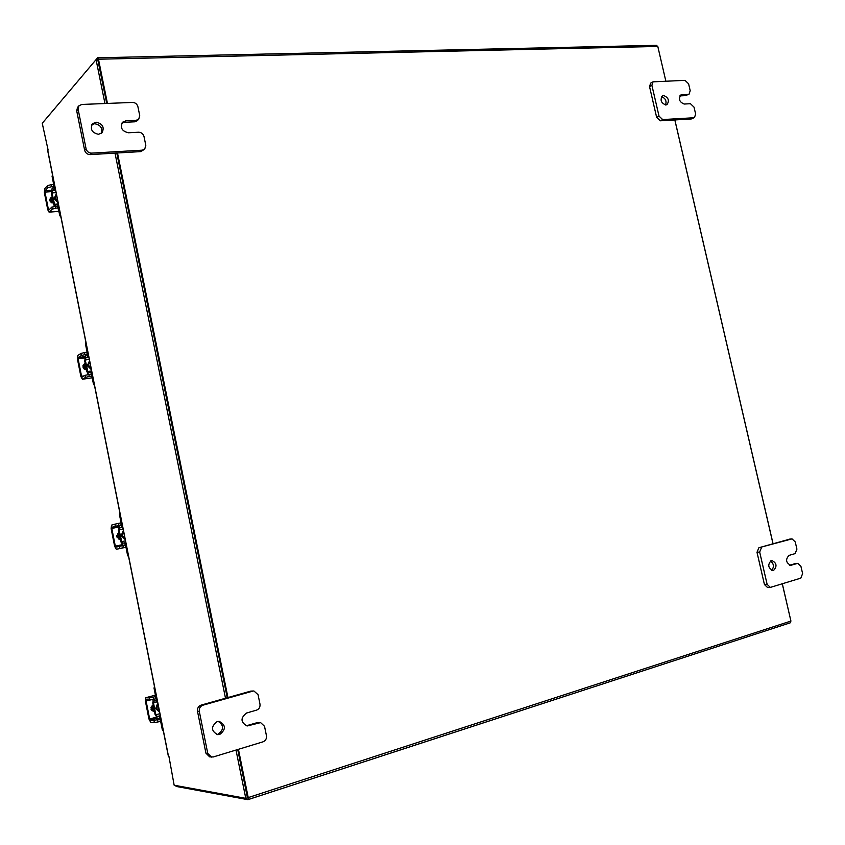 <?xml version="1.0" encoding="UTF-8"?>
<svg xmlns="http://www.w3.org/2000/svg" width="845" height="845" viewBox="0 0 845 845"><rect width="100%" height="100%" fill="white"/><g stroke="black" fill="none" stroke-linecap="round" stroke-linejoin="round"><path stroke-width="1.27" d="M57.787 201.321L55.147 197.899L56.361 194.192M60.998 217.418L59.9 215.676L60.513 215.105L58.875 206.888L57.206 203.888L55.295 205.567L54.576 204.279L56.847 204.099M51.989 192.935L51.397 193.537L53.974 204.86L54.576 204.279L51.989 192.935L52.474 190.685L55.622 190.463M53.974 204.86L54.355 206.243M57.46 206.011L59.9 215.676M51.672 193.251L52.063 188.646L53.541 187.146L53.721 184.622L52.094 176.447L52.464 174.609M55.347 189.09L53.943 189.185L52.474 190.685M53.943 189.185L54.323 184.009L52.686 175.823L52.094 176.447M53.657 204.881L54.249 204.3M51.503 197.793L51.165 200.867L52.073 203.022M51.334 197.814L51.387 202.694M52.179 197.476L52.063 199.959L53.15 202.356M52.115 197.16L51.756 200.276L53.33 203.244M49.939 199.494L50.996 198.427L49.939 199.494L50.204 201.48L50.806 200.888M50.975 201.659L51.101 202.504M50.911 201.437L50.204 201.48M52.094 197.202L50.457 197.973L49.77 200.423L53.288 203.201M51.482 186.713L47.964 187.706L47.563 185.668L51.07 184.664L51.482 186.713L54.566 186.491M47.563 185.668L44.658 188.678L44.384 192.702L47.785 209.803L49.073 212.148L52.232 209.159L51.83 207.109L48.894 209.993L48.366 209.222L44.965 192.1L45.06 190.706L47.964 187.706M51.83 207.109L58.622 205.863M51.872 197.762L50.193 198.29M55.337 206.117L55.749 208.176L58.368 207.965M55.749 208.176L52.232 209.159M51.07 184.664L53.689 184.485M159.494 711.691L156.832 708.469L157.994 704.191M163.391 731.274L162.293 729.584L163.053 729.657L161.321 721.007L159.029 716.687L160.413 716.296M160.286 715.683L157.181 716.56L159.029 716.687M157.181 716.56L156.188 714.712L159.885 713.676M155.469 714.775L157.603 718.704L159.451 718.841L160.571 720.943L162.293 729.584M155.195 698.889L155.776 696.882L154.065 688.274L154.413 686.193M157.297 700.695L154.012 700.98L153.811 702.744L153.072 702.713L153.019 699.48M156.05 701.033L156.526 696.914L154.804 688.295L154.065 688.274M155.871 714.796L153.484 702.839L152.755 702.797L155.131 714.754L156.188 714.712M153.484 702.839L157.508 701.73M152.29 705.649L152.163 708.564L153.716 711.458M151.794 706.103L151.783 708.543L153.41 711.522M153.367 705.892L153.294 708.628L154.392 711.036M153.22 705.142L152.903 708.606L154.487 711.543M151.033 707.445L151.699 708.025M151.91 709.05L151.16 709.113L151.498 710.434M151.16 709.113L151.868 708.913M153.198 705.195L150.938 709.156L153.6 711.585L154.255 711.31M153.23 711.532L153.832 711.437M153.536 699.343L149.882 700.04L149.449 697.885L153.114 697.188L153.536 699.343L156.726 698.466M149.449 697.885L145.72 697.759L145.361 700.959L148.942 718.968L150.706 722.327L154.371 722.623L153.938 720.468L150.283 720.183L149.671 719.021L146.09 700.991L146.217 699.882L149.882 700.04M153.938 720.468L160.719 718.894M157.614 719.782L158.036 721.936L160.624 721.207M158.036 721.936L154.371 722.623M153.114 697.188L155.702 696.481M238.438 749.304L248.229 797.585L247.934 799.666L176.204 786.441L175.433 785.449M43.486 121.828L97.619 57.777L98.474 59.213L107.442 103.428M656.333 45.44L657.801 46.443L665.839 81.12L657.864 46.718M674.828 119.937L773.006 543.757M782.28 583.768L790.92 621.054L790.265 622.818L248.081 799.571M227.939 697.547L117.497 152.987M247.416 797.754L237.741 749.515L247.532 797.775L245.789 798.345L235.998 750.043M227.242 697.748L116.79 153.029L227.242 697.748M104.96 103.523L96.055 59.625L97.84 59.583L106.734 103.449L97.777 59.678M674.87 119.937L773.059 543.747M782.322 583.758L790.909 621.033M48.123 150.125L42.25 123.296L96.055 59.625M168.937 756.433L174.154 785.216L245.789 798.345M47.911 151.223L47.605 150.156M168.451 756.581L168.345 755.567M225.499 698.245L115.015 153.135M91.83 124.637L94.619 123.729C100.566 124.849 102.763 128.081 101.22 133.447M96.066 122.187C102.646 123.719 104.632 127.246 102.034 132.771L98.516 134.302C91.978 132.823 89.961 129.317 92.464 123.782L96.066 122.187M136.203 120.296L138.728 119.229L137.175 120.761L134.661 121.817L136.203 120.296L125.958 120.782L122.557 122.24C119.958 127.722 121.912 131.228 128.398 132.76L138.643 132.232C141.39 132.369 143.185 133.806 144.009 136.531L145.815 145.361L144.706 149.164L140.735 151.604L90.193 154.603C87.331 154.487 85.482 153.04 84.637 150.252L76.705 110.843L77.56 107.347L78.976 105.752L78.12 109.258L76.705 110.843M84.637 150.252L86.074 148.773L78.12 109.258M140.735 151.604L142.298 150.167L91.64 153.135L90.193 154.603M78.976 105.752L81.828 104.453L132.549 102.425C135.306 102.583 137.101 104.03 137.925 106.766L139.721 115.564L138.728 119.229M86.074 148.773C86.919 151.572 88.778 153.029 91.64 153.135M142.298 150.167L144.706 149.164M134.661 121.817L124.447 122.303L121.891 123.095M661.498 96.784C665.438 98.157 666.8 100.893 665.585 104.991M663.652 95.517C668.522 97.566 669.62 100.629 666.937 104.685L665.839 104.981C660.97 102.963 659.861 99.911 662.522 95.823L663.652 95.517M688.284 94.365L685.876 95.612L688.284 94.365L680.89 94.946C678.26 98.981 679.348 102.013 684.154 104.041L690.46 103.713L694.02 107.125L695.636 114.043L694.484 117.561L691.305 118.965L660.294 120.803L656.639 117.36L649.541 86.602L650.639 83.137L653.005 81.838L651.896 85.313L649.541 86.602M656.639 117.36L659.015 116.124L651.896 85.313M691.305 118.965L693.724 117.761L662.681 119.578L660.294 120.803M653.005 81.838L685.02 80.349L688.59 83.782L690.196 90.69L689.087 94.144M659.015 116.124L662.681 119.578M693.724 117.761L694.484 117.561M685.876 95.612L679.876 95.897M218.211 721.366C224.094 725.506 223.999 729.816 217.915 734.284L216.742 734.495M217.165 721.567L219.14 721.355C225.921 724.989 226.122 729.351 219.774 734.453L217.651 734.664C210.975 730.936 210.817 726.563 217.165 721.567M253.933 690.988L258.063 694.706L259.975 704.043C260.313 707.033 259.183 709.05 256.595 710.117L246.529 713.032C240.318 718.028 240.529 722.338 247.162 725.971L260.619 722.623L264.527 726.299L266.439 735.668C266.777 738.667 265.647 740.716 263.059 741.815L213.31 756.951L209.666 756.877L205.927 753.18L197.498 711.321C197.181 708.268 198.374 706.209 201.068 705.131L250.807 691.104L253.933 690.988L250.807 691.104M205.927 753.18L207.754 753.402L199.304 711.416L197.498 711.321M201.068 705.131L202.885 705.216L252.718 691.147M202.885 705.216C200.17 706.293 198.987 708.363 199.304 711.416M207.754 753.402L211.504 757.109M246.222 725.813L257.239 722.644L260.619 722.623M770.45 560.922C773.946 563.784 774.337 566.921 771.622 570.354M771.242 560.552L771.749 560.457C776.724 562.939 777.326 566.287 773.545 570.481L773.006 570.576C768.042 568.051 767.45 564.713 771.242 560.552M758.884 547.74L792.029 538.878L795.229 541.898L796.919 549.123L795.124 553.612L789.019 555.387C785.301 559.506 785.892 562.823 790.793 565.316L797.786 563.34L800.923 566.351L802.613 573.597L800.828 578.128L770.746 587.286L767.609 587.571L764.44 584.529L757.004 552.292L758.884 547.74L789.674 539.163M764.44 584.529L767.123 584.317L759.666 552.017L757.004 552.292M761.535 547.454L759.666 552.017M767.123 584.317L770.281 587.37M789.61 565.168L795.483 563.583M125.007 538.635L122.356 535.339L123.528 531.251M128.662 557.013L127.574 555.302L128.271 555.154L126.581 546.652L124.405 542.839L122.662 543.261L121.733 541.624L125.44 540.842M119.071 529.931L118.384 530.121L120.719 541.867L121.733 541.624L119.071 529.931L119.62 527.935L122.747 527.301M121.046 541.793L123.085 545.374L124.817 544.962L125.884 546.81L127.574 555.302M118.701 530.037L119.198 525.833L120.909 525.358L121.173 523.171L119.483 514.711L119.842 512.714M122.726 527.185L119.62 527.935M121.331 527.47L121.86 522.981L120.18 514.499L119.483 514.711M120.719 541.867L121.416 541.698M118.184 533.237L117.92 536.427L119.314 539.184M117.761 533.522L117.561 536.512L118.765 539.047M119.06 533.512L118.965 536.153L120.064 538.561M118.934 532.899L118.606 536.248L120.191 539.194M116.631 535.381L117.487 536.005M117.687 537.019L117.106 537.8M117.434 535.751L116.716 535.899M118.913 532.952L116.631 536.659L120.148 539.163M118.934 525.495L115.321 526.298L114.899 524.185L118.511 523.382L118.934 525.495L122.092 524.851M114.899 524.185L111.519 525.125L111.128 528.621L114.645 546.324L116.314 549.292L119.736 548.489L119.314 546.377L115.902 547.18L115.321 546.155L111.804 528.442L111.941 527.238L115.321 526.298M119.314 546.377L126.095 544.909M122.926 545.585L123.349 547.708L125.947 547.159M123.349 547.708L119.736 548.489M118.511 523.382L121.11 522.854M91.102 368.515L88.461 365.156L89.654 361.269M94.534 385.732L93.446 384.01L94.101 383.641L92.432 375.286L90.521 371.916L88.683 372.941L87.859 371.494L91.587 370.966M85.239 359.981L84.595 360.371L86.898 371.916L87.859 371.494L85.239 359.981L85.757 357.857L88.894 357.424M87.215 371.874L88.176 374.483M90.668 374.113L91.778 375.666L93.446 384.01M84.891 360.192L85.345 355.777L86.929 354.784L87.151 352.428L85.493 344.116L85.863 342.193M88.746 356.674L85.757 357.857M87.341 356.865L87.796 352.016L86.137 343.693L85.493 344.116M86.898 371.916L87.542 371.536M84.574 364.026L84.257 367.195L85.398 369.666M83.264 364.966L84.299 364.111L83.919 367.406L84.753 369.445M85.324 364.047L85.229 366.614L86.317 369.011M85.239 363.582L84.891 366.814L86.465 369.772M83.19 365.093L84.046 364.565L83.19 365.093M82.958 365.695L83.169 367.258L83.845 366.899M84.046 367.892L83.761 368.716M83.877 367.163L83.169 367.258M85.218 363.635L84.215 364.015L82.916 367.089L86.433 369.73M84.912 354.636L81.352 355.534L80.94 353.453L84.5 352.555L84.912 354.636L88.038 354.213M80.94 353.453L77.803 355.449L77.465 359.209L80.919 376.616L82.398 379.247L85.694 377.345L85.271 375.264L82.113 377.134L81.553 376.236L78.099 358.819L78.215 357.519L81.352 355.534M85.271 375.264L92.073 373.912M85.091 363.952L83.908 364.227M88.841 374.377L89.253 376.458L91.862 376.088M89.253 376.458L85.694 377.345M84.5 352.555L87.109 352.196M55.907 194.656L54.661 198.385L57.935 202.071M58.062 202.715L54.101 198.543L56.309 193.906M56.055 192.639L52.306 192.913M45.06 190.706L51.534 190.241M49.295 212.032L59.023 211.25M48.366 209.222L49.781 209.116M51.492 191.625L44.965 192.1M157.888 703.663L156.23 708.437L159.515 711.828M159.62 712.335L155.649 708.543L157.772 703.061M157.297 700.674L156.188 700.97M156.948 718.292L150.283 720.183M145.72 697.759L155.427 695.108L145.826 697.748M149.671 719.021L156.251 717.173M149.607 700.03L146.09 700.991M657.801 46.443L98.474 59.213M248.229 797.585L790.92 621.054M47.848 150.875L168.377 755.736M124.447 122.303L125.958 120.782M680.024 95.686L681.978 94.661M259.172 722.781L257.239 722.644M247.205 725.612L249.127 725.76M791.712 538.93L789.029 539.237M797.405 563.414L794.712 563.657M790.265 565.316L791.3 565.22M123.476 530.956L121.796 535.487L125.071 538.983M125.187 539.532L121.215 535.614L123.37 530.417M123.106 529.107L119.388 529.868M111.941 527.238L120.243 525.537M116.325 549.292L125.968 547.243L116.314 549.292M115.321 546.155L122.134 544.719M118.553 527.058L111.804 528.442M89.644 361.185L87.933 365.473L91.218 369.075M91.334 369.666L87.373 365.621L89.549 360.709M89.295 359.421L85.567 359.928M78.215 357.519L84.87 356.611M82.525 379.204L92.211 377.799L82.398 379.247M81.553 376.236L84.289 375.845M84.701 357.91L78.099 358.819M58.284 203.803L57.249 203.877M49.073 212.148L59.044 211.356M790.265 622.818L247.955 799.655M97.661 57.777L656.702 45.324M168.261 755.683L47.774 151.054M792.029 538.878L789.346 539.173M797.786 563.34L795.092 563.583M91.746 371.737L90.542 371.906"/></g></svg>
